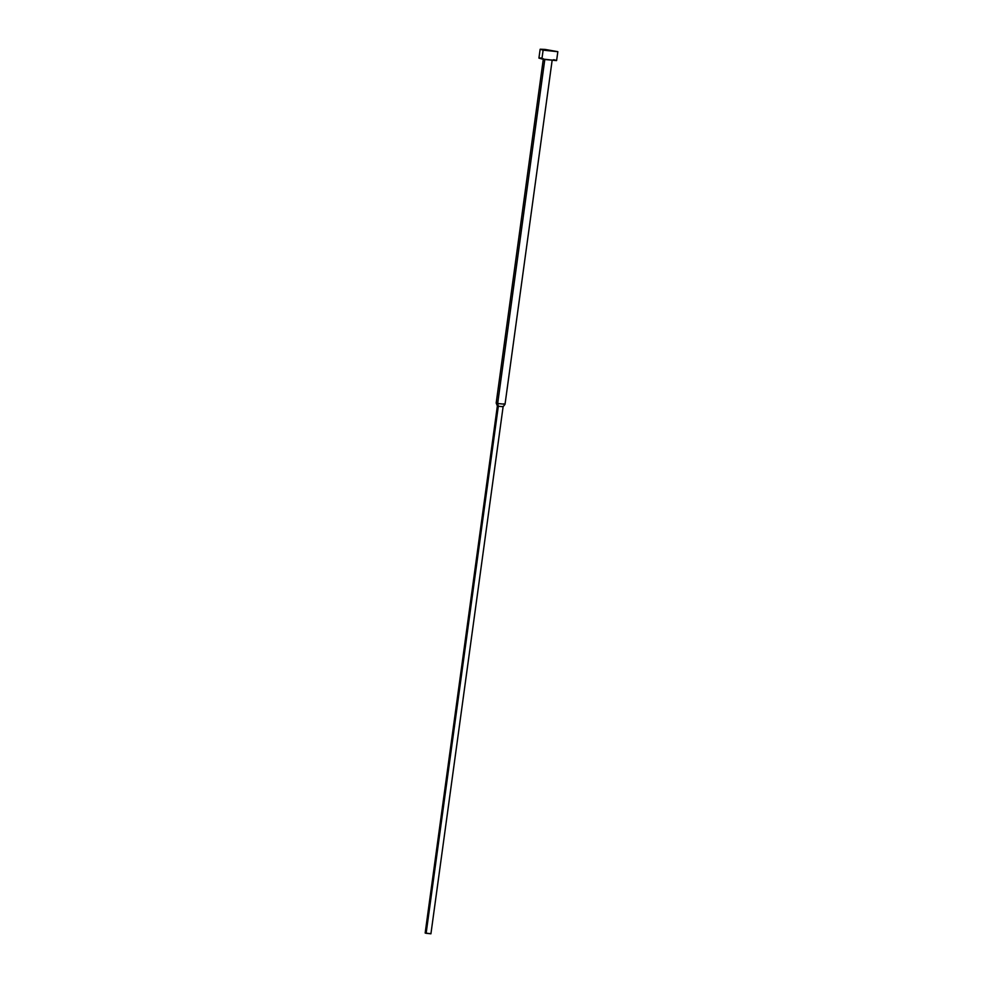 <?xml version="1.0" encoding="UTF-8"?>
<svg xmlns="http://www.w3.org/2000/svg" width="983" height="983" viewBox="0 0 983 983"><rect width="100%" height="100%" fill="white"/><g stroke="black" fill="none" stroke-linecap="round" stroke-linejoin="round"><path stroke-width="1.47" d="M540.134 49.285L538.93 58.108L541.916 58.968L543.12 50.145L540.134 49.285L557.84 51.706L543.12 50.145L541.916 58.968L556.55 60.602L544.889 59.496L539.409 57.985M543.353 58.722L496.182 403.055L497.681 403.485L496.182 403.067L497.361 405.954L498.332 406.225L497.361 405.942L425.16 933.027L426.131 933.297L498.332 406.225L497.681 403.485L544.803 59.484L497.681 403.485L505.029 404.271L497.681 403.485L498.332 406.225L503.112 406.741L498.332 406.225L426.131 933.297L430.923 933.813L425.32 932.978M503.542 403.841L505.029 404.283L503.112 406.741L430.923 933.813M502.153 406.458L503.112 406.729M429.952 933.531L430.628 933.678M553.638 59.68L554.817 59.926M555.727 60.147L556.611 60.491L557.84 51.706M540.134 57.985L541.154 58.022M543.12 50.145L557.816 51.657L545.11 49.433L540.22 49.211L543.12 50.145M552.2 59.926L505.029 404.271"/></g></svg>
